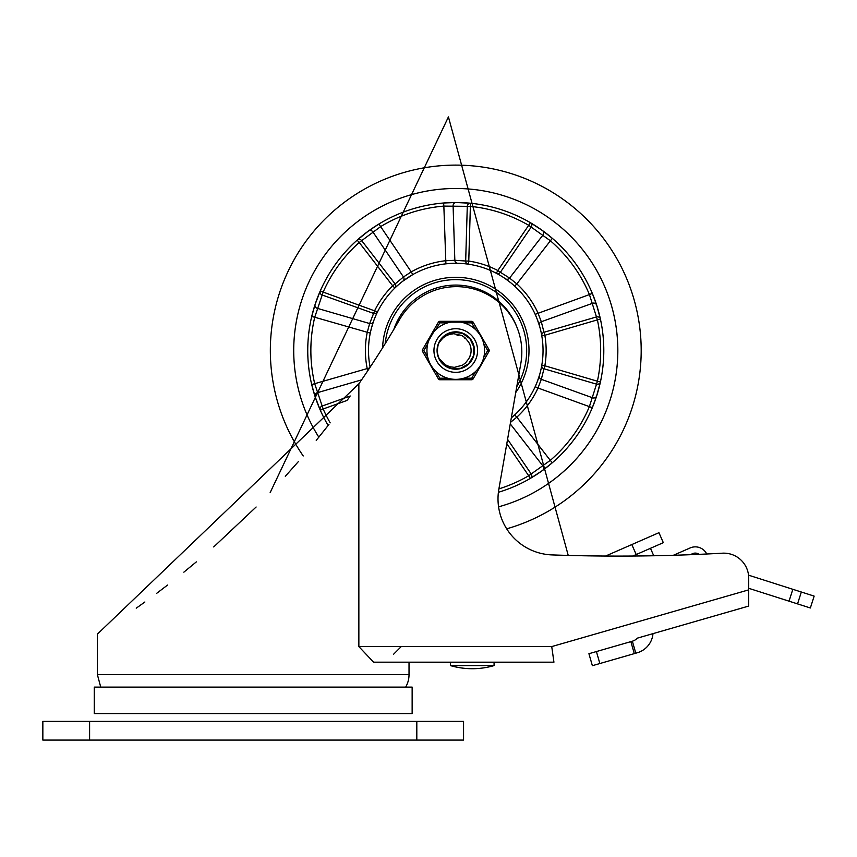 <?xml version="1.0" encoding="UTF-8"?>
<svg xmlns="http://www.w3.org/2000/svg" width="857" height="857" viewBox="0 0 857 857"><rect width="100%" height="100%" fill="white"/><g stroke="black" fill="none" stroke-linecap="round" stroke-linejoin="round"><path stroke-width="1.29" d="M42.85 740.084L463.562 740.084L463.562 721.38L42.85 721.38L42.85 740.084M459.791 662.482L409.025 662.172L409.025 674.63A24.928 24.928 0 0 1 405.682 687.1M650.474 548.298L653.741 555.754A1868.988 1868.988 0 0 0 673.388 555.282L690.164 547.934A12.759 12.759 0 0 1 706.736 553.997A1868.988 1868.988 0 0 0 722.387 553.193A1868.988 1868.988 0 0 1 552.122 554.918A56.091 56.091 0 0 1 498.849 489.208L520.842 363.357A65.443 65.443 0 0 0 399.673 319.415A908.902 908.902 0 0 1 358.858 383.818L97.387 634.126L97.387 674.63L100.73 687.1M136.242 608.181L144.876 602M156.702 593.312L167.554 585.063M183.848 572.176L196.349 561.881M213.714 546.937L256.114 507.012M285.306 476.31L298.472 461.484M316.233 440.391L328.938 424.472M347.856 399.33L349.731 396.737M632.348 641.207L630.848 641.636L634.298 653.623L635.798 653.184L632.348 641.207A10.905 10.905 0 0 0 637.319 638.154L748.707 606.07L748.707 589.862L551.737 646.585L553.933 662.172L373.577 662.172L358.858 646.585L358.858 383.818M722.387 553.193A24.928 24.928 0 0 1 748.707 578.089L748.707 589.862M748.707 606.07L729.243 611.684M553.933 662.172L484.719 662.482M270.169 492.593L448.425 116.916L568.234 555.422A1868.988 1868.988 0 0 0 605.588 556.043L658.947 532.69L663.318 542.674L636.205 554.554L631.823 544.559M690.239 554.704A1868.988 1868.988 0 0 0 699.119 554.34A6.535 6.535 0 0 0 692.66 553.643L690.239 554.704M494.071 665.6L450.439 665.6L450.439 662.482L494.071 662.482L494.071 665.6A77.912 77.912 0 0 1 450.439 665.6M94.27 687.1L412.142 687.1L412.142 713.592L94.27 713.592L94.27 687.1M592.369 665.696L599.857 663.532L596.408 651.556L588.92 653.709L592.369 665.696M789.04 601.175L810.358 607.977L814.15 596.108L801.338 592.016L792.832 589.305L789.04 601.175L748.707 588.298M650.142 642.707L649.638 643.532L650.142 642.707M748.536 575.165L792.832 589.305M652.991 633.644A21.811 21.811 0 0 1 637.297 652.755L635.798 653.184M634.298 653.623L599.857 663.532M596.408 651.556L630.848 641.636M632.809 556.032L636.205 554.554M303.228 455.956A185.423 185.423 0 0 1 367.535 187.447A185.423 185.423 0 0 1 627.474 280.539A185.423 185.423 0 0 1 506.691 528.823M455.763 188.486A162.048 162.048 0 0 1 498.581 506.83A162.048 162.048 0 0 0 617.822 350.534A162.048 162.048 0 0 0 410.653 194.893A162.048 162.048 0 0 0 318.836 437.188A162.048 162.048 0 0 1 455.763 188.486M515.732 392.57A73.231 73.231 0 0 0 457.113 277.314A73.231 73.231 0 0 0 382.586 347.856M498.399 492.293A148.025 148.025 0 0 0 603.799 350.534A148.025 148.025 0 0 0 416.92 207.694A148.025 148.025 0 0 0 328.135 425.5M600.446 319.211L596.686 305.199L592.316 293.373L589.434 294.572L597.393 319.875L600.446 319.211A3.117 3.085 -12.2 0 0 596.536 316.908L543.97 332.291L541.313 321.75L538.014 313.062A90.371 90.371 0 0 0 516.814 283.892L514.714 286.195M542.438 230.533A3.117 3.085 -54.2 0 1 543.049 234.947L509.572 278.064L516.814 283.892L552.326 238.332L542.438 230.533L530.258 222.616L528.694 225.305L550.29 240.699A144.908 144.908 0 0 1 589.434 294.572L535.175 314.358M470.686 203.259L456.192 202.509L443.594 203.002L443.851 206.109L470.375 206.366L470.686 203.259A3.117 3.085 -84.2 0 0 467.29 206.269L465.672 261.01L454.831 260.282L445.544 260.742A90.371 90.371 0 0 0 411.253 271.883L412.795 274.594L402.811 281.182A3.117 3.096 -127.4 0 0 403.476 276.961L395.131 283.924A3.117 3.096 -134.3 0 1 394.852 288.048L392.677 285.82A90.371 90.371 0 0 0 374.734 310.534L369.646 323.539L367.214 332.505A90.371 90.371 0 0 0 367.214 368.564L369.538 368.082M368.414 231.026A3.117 3.085 -126.2 0 1 372.806 231.808L403.476 276.961L411.253 271.883L378.901 224.031L368.414 231.026L357.133 240.153L359.212 242.477L380.519 226.687A144.908 144.908 0 0 1 443.851 206.109L445.897 263.838M320.314 290.834L315.119 304.385L311.702 316.522L314.733 317.24L323.164 292.087L320.314 290.834A3.117 3.085 -156.2 0 0 322.125 294.99L373.684 313.448A3.117 3.096 26.3 0 0 377.519 311.905L323.164 292.087A144.908 144.908 0 0 1 359.212 242.477L392.677 285.82L395.131 283.924L361.654 240.592A3.117 3.085 -131.8 0 0 357.133 240.153M367.674 370.888L367.214 368.564L311.702 384.547L315.119 396.684L320.314 410.235L323.164 408.982L314.733 383.829A144.908 144.908 0 0 1 314.733 317.24L370.267 333.127M530.258 478.452L542.438 470.536L552.326 462.726L550.29 460.37L528.694 475.753L530.258 478.452A3.117 3.085 59.8 0 0 531.244 474.017L507.569 439.32M596.686 395.87A3.117 3.085 17.8 0 1 592.669 397.819L541.313 379.319L538.014 388.007L592.316 407.696L596.686 395.87L600.446 381.858A3.117 3.085 12.2 0 1 596.536 384.15L589.434 406.497A144.908 144.908 0 0 1 550.29 460.37L516.814 417.166A90.371 90.371 0 0 0 538.014 388.007L535.175 386.711A87.253 87.253 0 0 1 514.714 414.874L516.814 417.166L510.536 422.351M370.117 367.214A87.253 87.253 0 0 1 447.386 263.677A87.253 87.253 0 0 1 511.329 417.82L514.371 415.184M535.368 314.776L536.943 318.515M537.243 319.297L539.374 325.553A3.117 3.096 163.4 0 1 541.313 321.75L592.669 303.249A3.117 3.085 162.2 0 1 596.676 305.188M530.258 222.616A3.117 3.085 -59.8 0 1 531.244 227.051L500.37 272.28L497.821 270.533L496.364 273.297A3.117 3.096 -62.3 0 0 500.37 272.28L509.572 278.064A3.117 3.096 -55.4 0 1 505.362 278.739L510.654 282.692M511.308 283.228L514.371 285.884M446.358 263.785L450.396 263.442M451.243 263.388L457.852 263.303A3.117 3.096 91.4 0 1 454.831 260.282L453.096 205.723A3.117 3.085 90.2 0 1 456.192 202.509M370.353 332.677L371.285 328.724M371.499 327.91L373.448 321.6A3.117 3.096 19.4 0 1 369.646 323.539L317.219 308.316A3.117 3.085 18.2 0 1 315.119 304.385M600.446 381.858L597.393 381.194L596.536 384.15L543.97 368.778L544.848 365.8L541.774 365.275A3.117 3.096 9.7 0 0 543.97 368.778L541.313 379.319A3.117 3.096 16.6 0 1 539.374 375.505L537.243 381.761M536.943 382.554L535.368 386.293M541.774 335.794A3.117 3.096 170.3 0 1 543.97 332.291L544.848 335.258L597.393 319.875A144.908 144.908 0 0 1 597.393 381.194L544.848 365.8A90.371 90.371 0 0 0 544.848 335.258L541.774 335.794M468.318 264.181A3.117 3.096 98.3 0 1 465.672 261.01L468.768 261.096L470.375 206.366A144.908 144.908 0 0 1 528.694 225.305L497.821 270.533A90.371 90.371 0 0 0 468.768 261.096L468.318 264.181M320.314 410.235A3.117 3.085 156.2 0 1 322.125 406.068L350.256 395.998M517.06 327.599A65.443 65.443 0 0 0 393.824 329.409M442.726 363.561L439.18 358.59A18.436 18.436 0 0 1 439.18 342.479L445.051 335.526L453.546 332.227L462.576 333.394L469.947 338.74L473.857 346.967L473.364 356.062L468.575 363.807L460.659 368.317L451.553 368.489L443.476 364.279L439.18 358.59L445.179 364.739L449.829 366.764L454.371 367.353L462.48 365.178L465.512 362.918L468.243 359.437A15.33 15.33 0 0 0 468.243 341.632L468.618 342.179M437.349 349.774L438.013 345.575M439.705 341.482L443.198 337.047M446.647 334.509L450.878 332.752M455.763 332.098L454.596 332.13M446.347 366.378L444.119 364.825M439.909 359.94L438.698 357.508M437.338 351.199L437.445 348.488M439.266 342.307L440.659 339.961M445.908 334.948L449.282 333.277M463.508 333.802L465.19 334.68M470.6 339.576L471.629 341.129M474.028 347.985L474.2 349.86M473.021 357.048L472.271 358.762M467.804 364.504L466.315 365.66M459.652 368.564L457.799 368.864M450.546 368.221L448.779 367.599M438.077 355.73L437.445 352.634M437.745 346.635L437.616 347.256M441.816 338.483L443.112 337.122M458.334 332.27L462.759 333.469M466.754 335.73L470.075 338.901M472.507 342.789L473.9 347.16M474.167 351.745L473.3 356.244M471.35 360.401L468.425 363.936M464.719 366.657L460.466 368.36M455.913 368.971L451.36 368.435M447.075 366.796L443.326 364.139M437.391 352.045L437.402 348.874M438.913 343.068L441.28 339.136M445.083 335.505L447.74 333.941M453.782 332.205L455.613 332.098M462.684 333.437L463.712 333.887M450.943 368.328L448.597 367.514M442.341 363.175L441.366 362.04M438.398 356.716L437.713 354.295M437.37 349.324L437.788 346.442M437.873 346.099L438.12 345.2M441.151 339.286L444.665 335.815M448.5 333.587L451.071 332.698M440.53 340.143L441.398 338.976M448.232 333.705L449.464 333.202M454.135 332.162L455.174 332.098M442.448 337.787L443.401 336.855M448.682 333.512L451.264 332.655M440.402 340.336L441.13 339.329M441.334 339.051L442.79 337.433M447.333 334.134L450.45 332.88M454.531 332.13L455.57 332.098M441.655 338.665L442.48 337.754M442.726 337.497L443.701 336.597M449.239 333.287L451.843 332.516M457.049 335.258L458.409 335.441M464.205 337.744L464.976 338.279M468.908 342.65L469.357 343.432M470.257 345.542L470.043 344.953M471.082 349.892L471.093 350.802M471.007 352.195L470.9 352.988M469.518 357.305L468.308 359.351M470.943 352.688L470.054 356.094M471.039 349.238L471.093 350.138M470.364 345.853L471.05 349.302M470.825 353.416L469.765 356.78M468.243 341.632L464.987 337.669L461.741 335.483L453.728 333.716L449.261 334.466L445.49 336.137L442.019 338.826L439.18 342.479A18.436 18.436 0 0 1 451.725 332.548M438.816 343.293L439.545 341.772M447.643 378.194L439.802 378.194L438.452 378.965L422.48 351.316A1.553 1.553 0 0 1 422.48 349.752L423.829 350.534L427.75 343.743M483.787 343.743L487.708 350.534L489.058 351.316L473.085 378.965L471.736 378.194L463.894 378.194A28.827 28.827 0 0 0 475.656 371.402L471.736 378.194L471.736 379.747L439.802 379.747A1.553 1.553 0 0 1 438.452 378.965A1.553 1.553 0 0 0 439.802 379.747L439.802 378.194L435.881 371.402M428.682 340.658L433.674 332.013M438.452 322.093L439.802 322.875L447.643 322.875A28.827 28.827 0 0 0 435.881 329.666L439.802 322.875L439.802 321.321A1.553 1.553 0 0 0 438.452 322.093L422.48 349.752M450.771 322.146L460.766 322.146M471.736 321.321L471.736 322.875L475.656 329.666A28.827 28.827 0 0 0 463.894 322.875L471.736 322.875L473.085 322.093A1.553 1.553 0 0 0 471.736 321.321L439.802 321.321M483.787 357.326L487.708 350.534L489.058 349.752L473.085 322.093L489.058 349.752A1.553 1.553 0 0 1 489.058 351.316M473.085 378.965A1.553 1.553 0 0 1 471.736 379.747A1.553 1.553 0 0 0 473.085 378.965A1.553 1.553 0 0 1 471.736 379.747M433.953 350.534A21.811 21.811 0 0 1 455.763 328.724A21.811 21.811 0 0 1 477.585 350.534A21.811 21.811 0 0 1 455.763 372.345A21.811 21.811 0 0 1 433.953 350.534A21.811 21.811 0 0 1 455.763 328.724A21.811 21.811 0 0 1 477.585 350.534A21.811 21.811 0 0 1 455.763 372.345A21.811 21.811 0 0 1 433.953 350.534M484.591 350.534A28.827 28.827 0 0 0 455.763 321.707A28.827 28.827 0 0 0 426.947 350.534A28.827 28.827 0 0 0 455.763 379.362A28.827 28.827 0 0 0 484.591 350.534A28.827 28.827 0 0 0 455.763 321.707A28.827 28.827 0 0 0 426.947 350.534A28.827 28.827 0 0 0 455.763 379.362A28.827 28.827 0 0 0 484.591 350.534M437.07 350.534A18.693 18.693 0 0 0 465.115 366.721A18.693 18.693 0 0 0 465.115 334.337A18.693 18.693 0 0 0 437.07 350.534M89.599 740.084L89.599 721.38M416.813 721.38L416.813 740.084M409.025 674.63L97.387 674.63M551.737 646.585L358.858 646.585M797.546 603.896L801.338 592.016M330.191 422.855A144.908 144.908 0 0 1 323.164 408.982L347.053 400.433M315.119 396.684A3.117 3.085 161.8 0 1 317.219 392.742L361.59 379.865M510.269 423.883L543.049 466.122A3.117 3.085 -125.8 0 1 542.438 470.536M506.808 443.69L528.694 475.753A144.908 144.908 0 0 1 498.913 488.876M385.211 343.636A70.895 70.895 0 0 1 477.81 283.153A70.895 70.895 0 0 1 516.771 386.668M427.75 357.326L423.829 350.534L422.48 351.316M439.802 379.747A1.553 1.553 0 0 1 438.452 378.965M393.438 654.384L401.237 646.585"/></g></svg>
